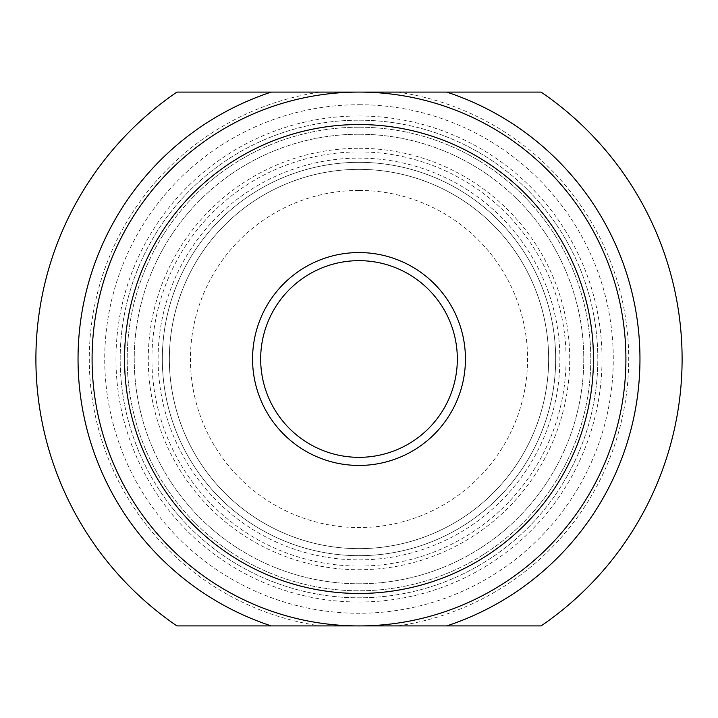 <?xml version="1.0" encoding="UTF-8"?>
<svg xmlns="http://www.w3.org/2000/svg" width="718" height="718" viewBox="0 0 718 718"><rect width="100%" height="100%" fill="white"/><g stroke="black" fill="none" stroke-linecap="round" stroke-linejoin="round"><path stroke-width="0.54" stroke-dasharray="3.59 2.69" d="M176.915 625.908A323.1 323.1 0 0 1 176.915 92.092L320.174 92.092A269.717 269.717 0 0 0 320.174 625.908L176.915 625.908M397.826 625.908A269.717 269.717 0 0 0 397.826 92.092L541.085 92.092A323.1 323.1 0 0 1 541.085 625.908L320.174 625.908M359 104.72A254.28 254.28 0 0 1 579.211 486.14A254.28 254.28 0 0 1 138.789 486.14A254.28 254.28 0 0 1 359 104.72M397.826 92.092L320.174 92.092M359 162.331A196.669 196.669 0 0 0 188.681 457.339A196.669 196.669 0 0 0 529.319 457.339A196.669 196.669 0 0 0 359 162.331A196.669 196.669 0 0 1 529.319 457.339A196.669 196.669 0 0 1 188.681 457.339A196.669 196.669 0 0 1 359 162.331A196.669 196.669 0 0 1 529.319 457.339A196.669 196.669 0 0 1 188.681 457.339A196.669 196.669 0 0 1 359 162.331M359 92.092A266.908 266.908 0 0 1 625.908 359A266.908 266.908 0 0 1 359 625.908A266.908 266.908 0 0 1 92.092 359A266.908 266.908 0 0 1 359 92.092M359 127.212A231.788 231.788 0 0 1 559.735 474.894A231.788 231.788 0 0 1 158.265 474.894A231.788 231.788 0 0 1 359 127.212A231.788 231.788 0 0 1 559.735 474.894A231.788 231.788 0 0 1 158.265 474.894A231.788 231.788 0 0 1 359 127.212M359 120.184A238.816 238.816 0 0 1 565.82 478.403A238.816 238.816 0 0 1 152.18 478.403A238.816 238.816 0 0 1 359 120.184A238.816 238.816 0 0 1 565.82 478.403A238.816 238.816 0 0 1 152.18 478.403A238.816 238.816 0 0 1 359 120.184M359 148.285A210.715 210.715 0 0 1 541.489 464.358A210.715 210.715 0 0 1 176.511 464.358A210.715 210.715 0 0 1 359 148.285M359 169.358A189.642 189.642 0 0 1 523.234 453.821A189.642 189.642 0 0 1 194.766 453.821A189.642 189.642 0 0 1 359 169.358A189.642 189.642 0 0 1 548.642 359A189.642 189.642 0 0 1 359 548.642A189.642 189.642 0 0 1 169.358 359A189.642 189.642 0 0 1 359 169.358A189.642 189.642 0 0 1 548.642 359A189.642 189.642 0 0 1 359 548.642A189.642 189.642 0 0 1 169.358 359A189.642 189.642 0 0 1 359 169.358M359 134.239A224.761 224.761 0 0 1 553.65 471.385A224.761 224.761 0 0 1 164.35 471.385A224.761 224.761 0 0 1 359 134.239A224.761 224.761 0 0 1 553.65 471.385A224.761 224.761 0 0 1 164.35 471.385A224.761 224.761 0 0 1 359 134.239M359 190.423A168.577 168.577 0 0 1 504.987 443.284A168.577 168.577 0 0 1 213.013 443.284A168.577 168.577 0 0 1 359 190.423M359 252.556A106.443 106.443 0 0 1 451.182 412.222A106.443 106.443 0 0 1 266.818 412.222A106.443 106.443 0 0 1 359 252.556M359 260.661A98.339 98.339 0 0 1 444.164 408.165A98.339 98.339 0 0 1 273.836 408.165A98.339 98.339 0 0 1 359 260.661M359 566.08A207.08 207.08 0 0 0 566.08 359A207.08 207.08 0 0 0 359 151.92A207.08 207.08 0 0 0 151.92 359A207.08 207.08 0 0 0 359 566.08M359 115.975A243.025 243.025 0 0 1 569.464 480.513A243.025 243.025 0 0 1 148.536 480.513A243.025 243.025 0 0 1 359 115.975M359 559.887A200.887 200.887 0 0 0 532.971 258.561A200.887 200.887 0 0 0 185.029 258.561A200.887 200.887 0 0 0 359 559.887"/><path stroke-width="1.08" d="M271.269 625.908L176.915 625.908A323.1 323.1 0 0 1 176.915 92.092L541.085 92.092A323.1 323.1 0 0 1 541.085 625.908L271.269 625.908A280.953 280.953 0 0 1 271.269 92.092M359 124.537A234.463 234.463 0 0 1 562.05 476.231A234.463 234.463 0 0 1 155.95 476.231A234.463 234.463 0 0 1 359 124.537M359 252.556A106.443 106.443 0 0 1 451.182 412.222A106.443 106.443 0 0 1 266.818 412.222A106.443 106.443 0 0 1 359 252.556M359 92.092A266.908 266.908 0 0 1 590.151 492.458A266.908 266.908 0 0 1 127.849 492.458A266.908 266.908 0 0 1 359 92.092M359 260.661A98.339 98.339 0 0 1 444.164 408.165A98.339 98.339 0 0 1 273.836 408.165A98.339 98.339 0 0 1 359 260.661M446.731 92.092A280.953 280.953 0 0 1 446.731 625.908"/></g></svg>
